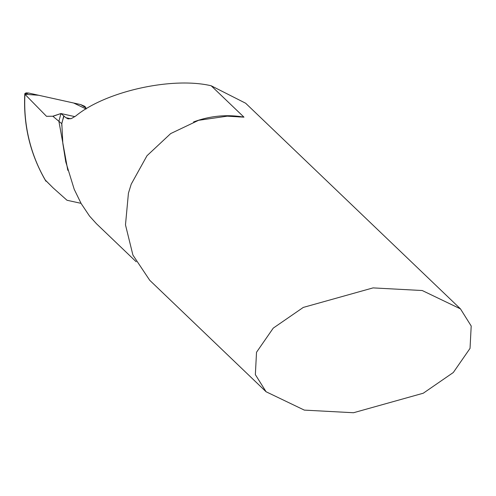 <?xml version="1.0" encoding="UTF-8"?>
<svg xmlns="http://www.w3.org/2000/svg" width="496" height="496" viewBox="0 0 496 496"><rect width="100%" height="100%" fill="white"/><g stroke="black" fill="none" stroke-linecap="round" stroke-linejoin="round"><path stroke-width="0.74" d="M63.755 115.903L61.795 123.715A3.236 0.465 14.6 0 0 61.764 123.684A3.236 0.465 14.6 0 0 61.733 123.659L58.9 121.297L60.921 113.541L74.884 116.634L60.921 113.541L58.9 121.297L52.83 116.225L60.921 113.541L65.85 117.676L68.064 118.897L71.455 118.525L75.758 116.002C105.425 91.419 172.124 76.533 211.184 85.771L243.97 117.155L227.236 116.169L198.598 120.305L170.68 133.585L146.983 155.744L131.229 184.152L128.433 193.149L125.482 224.868L132.909 255.074L149.73 280.283L266.085 391.759L255.353 374.629L256.519 352.259L273.246 328.123L303.279 307.421L373.042 287.897L422.232 290.526L460.462 308.878L471.2 326.008L470.034 348.378L453.301 372.515L423.274 393.216L353.512 412.74L304.321 410.111L266.085 391.759M61.851 124.217L62.825 143.35L65.751 161.826L74.22 189.317L81.152 203.552L89.516 216.058L96.404 223.684L136.202 261.783M67.797 170.32L58.9 121.297L67.797 170.32M61.857 126.077A151.485 146.649 -67.4 0 1 61.733 123.659A97.142 93.093 -46.2 0 1 64.071 115.977M460.462 308.878L245.638 103.224L211.184 85.771M81.028 203.335L66.997 200.26L53.134 187.903L45.223 179.967A154.343 149.42 -67.4 0 1 24.899 94.271L46.494 116.3L52.83 116.225L60.921 113.541L74.884 116.634L60.921 113.541L52.942 116.318M45.452 180.271L53.14 187.903M86.161 108.99L85.876 107.781L80.65 104.563L28.57 93.031L26.046 92.876L24.837 93.632L24.899 94.271L28.57 93.031L80.65 104.563L84.531 106.218L85.448 107.031L86.161 108.99L73.613 103.001L38.645 95.263L24.912 94.277M46.531 116.312L52.83 116.225M193.57 121.954A97.142 93.093 -46.2 0 1 243.97 117.155M70.742 118.761L65.85 117.676M45.316 180.067A154.343 149.42 -67.4 0 1 24.943 94.37M239.649 116.975L237.02 116.709M24.8 93.887C23.219 125.339 30.256 154.448 45.911 181.226"/></g></svg>
